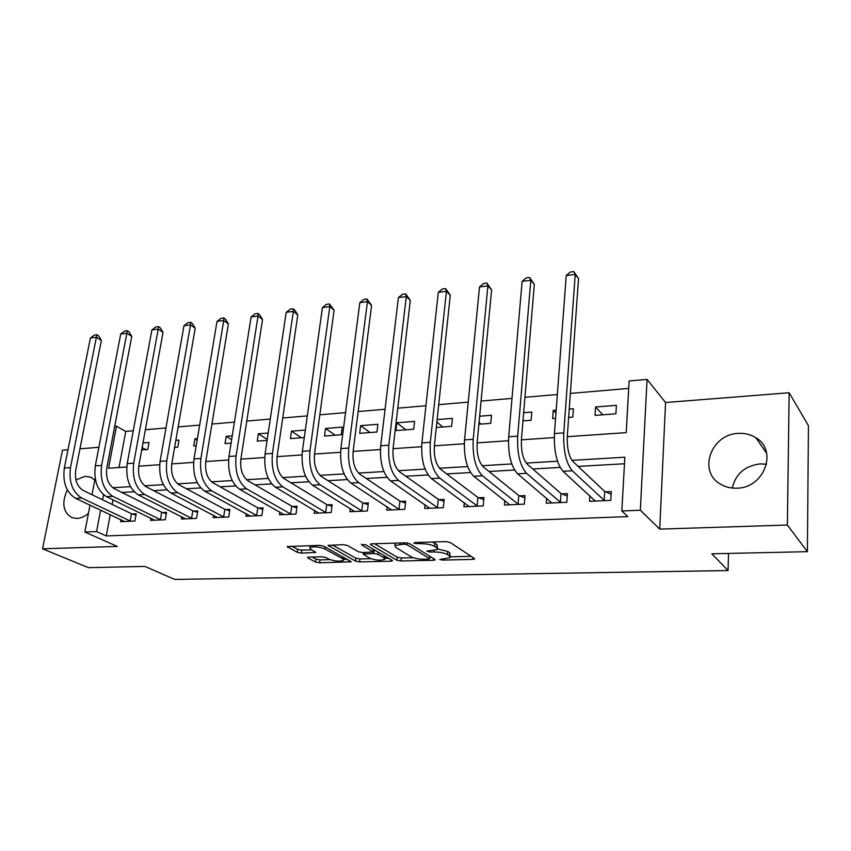<?xml version="1.0" encoding="UTF-8"?>
<svg xmlns="http://www.w3.org/2000/svg" width="851" height="851" viewBox="0 0 851 851"><rect width="100%" height="100%" fill="white"/><g stroke="black" fill="none" stroke-linecap="round" stroke-linejoin="round"><path stroke-width="1.28" d="M439.744 559.511L442.648 560.064L472.794 559.394L474.55 559.022L474.369 558.479L450.126 542.449L445.775 541.619L414.777 542.534L413.777 543.225L420.756 543.693C426.649 543.704 431.244 544.587 434.553 546.321L436.648 547.672L437.35 549.565L426.84 551.108L429.957 552.076L433.872 551.98C439.68 552.012 444.179 552.863 447.371 554.544L449.402 555.841L450.062 557.639L439.744 559.511M67.303 489.804C61.474 503.047 63.017 512.323 71.92 517.653L76.984 518.45C80.909 518.227 84.717 516.546 88.419 513.43M94.823 480.081L90.738 477.198L85.196 476.326L75.909 479.868M732.254 488.048C735.583 473.922 744.891 465.859 760.188 463.88L766.56 464.22M736.86 488.187C764.187 488.208 778.218 450.456 755.879 437.744C750.667 434.467 744.816 433.01 738.328 433.393C710.915 433.999 697.586 471.848 720.712 484.283C725.531 487.112 730.913 488.41 736.86 488.187M308.902 557.097L307.541 557.394L307.892 557.979L315.561 562.043L319.593 562.788L351.261 561.809L323.742 546.14L319.508 545.353L287.191 546.576L297.265 552.342L301.392 553.107L315.817 552.448L310.753 549.289L309.807 547.64C313.796 546.268 318.806 546.682 324.816 548.895L342.783 558.83L343.623 560.352C339.698 561.671 334.794 561.277 328.922 559.15L325.954 557.543L321.859 556.777L308.902 557.097M110.226 514.664L106.258 535.928L96.567 531.567L84.845 532.035L90.015 505.143M807.386 551.671L787.366 525.035L789.164 392.747L808.45 425.67L807.386 551.671L711.83 553.799L728.062 570.553L174.7 579.414L144.84 566.404L88.419 567.66L42.55 548.799L117.278 546.416L84.845 532.035M789.164 392.747L665.567 402.512L659.738 529.109L787.366 525.035M659.738 529.109L640.335 510.238L621.836 510.962L624.847 457.21L571.936 460.359M106.258 535.928L627.878 516.621L621.836 510.962M396.874 560.213L400.981 560.979L433.372 560.266L435.021 559.915L434.797 559.362L409.554 543.64L405.236 542.81L371.983 543.8L370.419 544.151L370.706 544.768L396.874 560.213L397.215 557.203L401.321 557.969L413.235 557.692M390.864 561.213L359.59 561.905L355.527 561.149L328.071 545.385L343.144 544.651L347.399 545.448L358.441 551.778L362.622 552.554L373.217 551.98L361.558 544.757L365.419 544.651L392.151 560.32L392.407 560.883L390.864 561.213L391.045 559.671M68.006 449.743L62.474 450.179L42.55 548.799M624.485 463.752L578.116 466.401M560.107 467.433L532.79 468.986M514.525 470.029L489.017 471.486M470.539 472.539L446.722 473.901M428.042 474.964L405.831 476.23M386.982 477.315L366.281 478.496M347.272 479.581L327.997 480.677M308.86 481.772L290.914 482.794M271.671 483.889L255.002 484.847M235.653 485.942L220.186 486.825M200.751 487.942L186.412 488.761M166.913 489.868L153.659 490.623M134.096 491.74L121.853 492.442M112.992 499.824L112.141 504.398M589.871 495.75L589.509 501.313L610.795 500.388L611.316 491.559L605.508 491.825M546.629 498.229L546.257 503.196L566.83 502.303L567.447 493.612L561.83 493.867M504.792 500.537L504.409 505.015L524.322 504.143L525.014 495.59L519.578 495.846M464.306 502.718L463.912 506.77L483.187 505.93L483.953 497.516L478.698 497.761M425.085 504.771L424.692 508.472L443.36 507.664L444.201 499.377L439.105 499.611M387.088 506.728L386.694 510.121L404.789 509.334L405.693 501.175L400.757 501.409M350.261 508.59L349.867 511.717L367.398 510.962L368.377 502.92L363.59 503.143M314.53 510.366L314.147 513.27L331.156 512.536L332.188 504.611L327.539 504.824M279.873 512.079L279.479 514.781L295.988 514.057L297.073 506.249L292.574 506.462M246.226 513.717L245.843 516.238L261.863 515.546L263.002 507.845L258.63 508.047M213.548 515.302L213.175 517.653L228.738 516.982L229.919 509.398L225.675 509.589M181.806 516.823L181.433 519.036L196.549 518.376L197.783 510.898L193.656 511.089M150.946 518.291L150.584 520.376L165.285 519.738L166.551 512.355L162.541 512.547M120.948 519.716L120.587 521.674L134.883 521.057L136.192 513.781L132.288 513.961M628.698 388.428L570.351 393.417M557.341 394.524L524.939 397.3M511.994 398.396L481.081 401.044M468.22 402.14L438.722 404.661M425.936 405.757L397.768 408.161M385.067 409.246L358.165 411.544M345.549 412.629L319.838 414.82M307.307 415.894L282.723 417.99M270.278 419.054L246.769 421.064M234.419 422.117L211.931 424.043M199.655 425.096L178.146 426.925M165.956 427.968L145.372 429.734M133.267 430.766L125.746 431.404L119.012 467.529M616.39 405.353L595.583 407.001L595.04 415.384L615.901 413.799L616.39 405.353M568.649 417.394L572.808 417.086L573.393 408.767L569.234 409.097M556.171 410.129L553.256 410.363L552.629 418.618L555.554 418.394M522.971 420.883L531.12 420.256L531.779 412.065L523.652 412.714M478.89 424.245L490.74 423.341L491.484 415.267L479.645 416.213M436.308 427.489L451.626 426.319L452.434 418.373L437.148 419.586M414.586 421.373L396.832 422.787L395.928 430.563L413.714 429.212L414.586 421.373M377.887 424.298L360.654 425.66L359.696 433.329L376.95 432.01L377.887 424.298M342.272 427.117L325.55 428.447L324.529 436.01L341.283 434.733L342.272 427.117M305.328 430.053L291.467 431.159L290.393 438.616L304.275 437.552M268.193 433.01L258.364 433.787L257.247 441.137L267.097 440.392M232.238 435.861L226.185 436.34L225.026 443.594L231.089 443.137M208.506 444.85L209.697 437.648M197.389 438.627L194.922 438.829L193.709 445.977L196.187 445.796M174.593 447.435L177.774 447.2L178.997 440.095L175.827 440.339M141.702 449.945L147.755 449.488L149.021 442.467L142.968 442.956M728.062 570.553L728.541 553.427M98.886 447.296L79.951 448.796M114.704 426.383L116.491 426.223L108.545 468.241L126.756 466.997M125.746 431.404L116.491 426.223M567.277 436.68L626.219 432.627L629.112 380.982L647.047 379.397L640.335 510.238M665.567 402.512L647.047 379.397M92.014 494.708L95.163 478.326M103.535 494.729L102.577 499.792M100.62 510.132L96.567 531.567M557.479 461.221L526.237 463.082M511.759 463.944L482.113 465.71M467.646 466.571L439.51 468.241M425.043 469.103L398.321 470.699M383.875 471.56L358.494 473.071M344.07 473.922L319.965 475.358M305.573 476.22L282.66 477.581M268.299 478.432L246.535 479.73M232.217 480.581L211.527 481.815M197.251 482.666L177.582 483.836M163.349 484.687L144.649 485.793M130.48 486.644L112.704 487.697M138.756 466.167L159.648 464.731M171.753 463.901L193.571 462.391M205.772 461.55L228.568 459.987M240.865 459.136L264.693 457.498M277.075 456.647L301.999 454.934M314.476 454.072L340.549 452.285M353.122 451.413L380.397 449.541M393.066 448.668L421.617 446.701M434.372 445.828L464.274 443.765M477.124 442.882L508.462 440.722M521.397 439.839L554.246 437.574M595.583 407.001L602.785 414.799M553.256 410.363L555.958 413.065M479.06 422.404L480.996 424.085M436.882 422.085L442.871 426.989M396.832 422.787L405.906 429.808M360.654 425.66L370.025 432.542M325.55 428.447L335.198 435.201M291.467 431.159L301.36 437.776M258.364 433.787L267.235 439.467M226.185 436.34L231.632 439.69M194.922 438.829L197.134 440.137M174.668 447.052L175.253 447.392M142.128 447.573L145.84 449.626M450.168 556.511L449.711 552.735L449.402 555.841M437.669 548.959L447.679 551.427L449.711 552.735M437.467 548.395L436.967 544.512L436.648 547.672M432.287 542.013L436.967 544.512M450.328 556.82L471.135 556.341M374.546 543.725L397.215 557.203M429.723 557.309L431.436 557.267M428.404 559.16L429.404 558.522L407.161 544.746L404.151 544.172L394.843 545.448L395.683 547.406L411.097 556.756C414.331 558.384 418.756 559.213 424.383 559.245L428.404 559.16M388.641 558.267L384.769 558.362M370.749 558.682L359.952 558.937L359.59 561.905M332.39 544.97L355.888 558.182L359.952 558.937M369.589 558.15C375.493 560.33 380.525 560.724 384.663 559.33L383.929 557.809L377.908 554.299L373.738 553.512L363.186 554.075L369.589 558.15M384.758 558.501L385.109 556.192M375.451 550.523L374.1 550.469L373.738 553.512M373.387 550.491L374.1 550.469M343.995 557.394L343.719 559.586M291.691 546.172L297.68 549.363L301.797 550.129L311.796 549.852M312.009 557.022L315.944 559.128L319.976 559.873L329.997 559.639M343.751 559.32L347.325 559.235M595.009 500.431L594.966 501.079M604.976 500.643L604.189 500.324L604.721 491.506L572.936 461.508C568.808 456.423 566.936 448.03 567.298 436.35L578.531 278.617L575.223 274.394L563.777 432.904C563.224 450.573 566.064 463.189 572.298 470.784L604.189 500.324M566.223 275.575L570.244 272.065L573.84 271.586L575.223 274.394L566.223 275.575L554.427 433.563C553.852 451.168 556.714 463.742 563.011 471.294L595.264 501.069M604.721 491.506L611.167 494.144M573.84 271.586L578.531 278.617M561.203 502.547L560.415 502.239L561.032 493.559L527.29 464.21C522.929 459.232 520.972 450.998 521.429 439.51L534.322 284.34L530.822 280.224L517.695 436.148C517.014 453.509 519.961 465.891 526.556 473.316L560.415 502.239M522.12 281.362L526.163 277.905L529.63 277.447L530.822 280.224L522.12 281.362L508.675 436.786C507.962 454.083 510.94 466.422 517.599 473.816L551.82 502.952M561.032 493.559L567.277 496.037M529.63 277.447L534.322 284.34M518.876 504.388L518.078 504.079L518.78 495.537L483.23 466.816C478.645 461.933 476.624 453.849 477.156 442.563L491.601 289.861L487.91 285.851L473.23 439.276C472.422 456.338 475.475 468.497 482.4 475.773L518.078 504.079M479.507 286.957L483.549 283.543L486.91 283.096L487.91 285.851L479.507 286.957L464.529 439.893C463.689 456.891 466.763 469.007 473.752 476.252L509.792 504.781M518.78 495.537L524.833 497.867M486.91 283.096L491.601 289.861M477.911 506.164L477.113 505.866L477.89 497.452L440.669 469.326C435.872 464.55 433.787 456.615 434.404 445.509L450.275 295.212L446.424 291.297L430.308 442.297C429.372 459.072 432.521 471.018 439.754 478.134L477.113 505.866M438.286 292.361L442.35 289L445.594 288.563L446.424 291.297L438.286 292.361L421.894 442.892C420.937 459.604 424.106 471.507 431.404 478.602L469.124 506.547M477.89 497.452L483.762 499.654M445.594 288.563L450.275 295.212M438.254 507.887L437.446 507.59L438.297 499.314L399.534 471.752C394.545 467.071 392.407 459.274 393.098 448.36L410.299 300.392L406.289 296.563L388.833 445.222C387.779 461.71 391.024 473.443 398.545 480.421L437.446 507.59M398.417 297.595L402.48 294.276L405.619 293.861L406.289 296.563L398.417 297.595L380.705 445.786C379.631 462.231 382.886 473.922 390.46 480.868L429.744 508.249M438.297 499.314L443.999 501.399M405.619 293.861L410.299 300.392M399.842 509.547L399.023 509.26L399.938 501.111L359.75 474.103C354.59 469.518 352.399 461.848 353.154 451.115L371.6 305.392L367.441 301.658L348.74 448.041C347.591 464.263 350.91 475.794 358.686 482.634L399.023 509.26M359.824 302.658L363.888 299.382L366.93 298.978L367.441 301.658L359.824 302.658L340.879 448.594C339.709 464.763 343.038 476.262 350.878 483.07L391.588 509.909M399.938 501.111L405.48 503.09M366.93 298.978L371.6 305.392M362.611 511.164L361.781 510.887L362.771 502.856L321.252 476.379C315.944 471.88 313.7 464.348 314.519 453.774L334.103 310.253L329.816 306.594L309.955 450.764C308.711 466.731 312.104 478.071 320.125 484.772L361.781 510.887M322.433 307.562L326.507 304.328L329.454 303.945L329.816 306.594L322.433 307.562L302.36 451.307C301.094 467.22 304.498 478.517 312.572 485.198L354.601 511.515M362.771 502.856L368.153 504.728M329.454 303.945L334.103 310.253M326.507 512.738L325.678 512.462L326.72 504.547L283.989 478.581C278.532 474.167 276.235 466.763 277.118 456.349L297.776 314.955L293.372 311.381L272.437 453.402C271.097 469.124 274.554 480.272 282.798 486.846L325.678 512.462M286.213 312.317L290.276 309.126L293.138 308.743L293.372 311.381L286.213 312.317L265.076 453.923C263.725 469.592 267.193 480.698 275.479 487.251L318.742 513.068M326.72 504.547L331.964 506.334M293.138 308.743L294.893 310.179L297.776 314.955M291.478 514.259L290.648 513.983L291.744 506.185L247.896 480.709C242.29 476.379 239.961 469.092 240.907 458.849L262.555 319.508L258.034 316.019L236.099 455.966C234.685 471.433 238.195 482.4 246.652 488.857L290.648 513.983M251.098 316.923L255.151 313.774L257.927 313.413L258.034 316.019L251.098 316.923L228.972 456.466C227.536 471.89 231.068 482.815 239.556 489.251L283.947 514.578M291.744 506.185L296.85 507.887M257.927 313.413L259.736 314.806L262.555 319.508M257.491 515.727L256.651 515.461L257.8 507.781L212.91 482.783C207.187 478.528 204.825 471.358 205.814 461.274L228.387 323.933L223.76 320.508L200.9 458.444C199.411 473.677 202.974 484.464 211.612 490.804L256.651 515.461M217.026 321.401L221.09 318.285L223.77 317.934L223.76 320.508L217.026 321.401L193.996 458.923C192.486 474.113 196.07 484.868 204.74 491.176L250.173 516.046M257.8 507.781L262.778 509.409M223.77 317.934L225.621 319.306L228.387 323.933M224.483 517.163L223.643 516.897L224.834 509.324L178.997 484.783C173.157 480.613 170.764 473.55 171.796 463.614L195.219 328.22L190.507 324.88L166.785 460.838C165.222 475.847 168.838 486.464 177.646 492.686L223.643 516.897M183.976 325.731L188.018 322.657L190.635 322.316L190.507 324.88L183.976 325.731L160.084 461.316C158.509 476.273 162.137 486.857 170.977 493.059L217.377 517.472M224.834 509.324L229.685 510.877M190.635 322.316L192.517 323.657L195.219 328.22M192.422 518.557L191.581 518.302L192.815 510.834L146.095 486.729C140.149 482.623 137.724 475.677 138.809 465.891L163.03 332.39L158.222 329.114L133.703 463.167C132.065 477.954 135.734 488.4 144.702 494.516L191.581 518.302M151.882 329.943L155.924 326.912L158.456 326.571L158.222 329.114L151.882 329.943L127.203 463.625C125.565 478.368 129.235 488.782 138.234 494.867L185.518 518.855M192.815 510.834L197.549 512.313M158.456 326.571L160.382 327.89L163.03 332.39M161.264 519.908L160.424 519.653L161.701 512.291L114.162 488.612C108.13 484.581 105.673 477.741 106.79 468.093L131.756 336.432L126.873 333.23L101.609 465.423C99.907 479.996 103.62 490.282 112.736 496.293L160.424 519.653M120.714 334.039L124.746 331.039L127.203 330.709L126.873 333.23L120.714 334.039L95.301 465.869C93.599 480.4 97.312 490.655 106.449 496.633L154.563 520.206M161.701 512.291L166.317 513.706M127.203 330.709L129.161 331.996L131.756 336.432M130.98 521.227L130.139 520.972L131.448 513.706L83.164 490.442C77.037 486.485 74.558 479.751 75.718 470.241L101.375 340.368L96.408 337.219L70.452 467.625C68.708 481.974 72.452 492.112 81.696 498.016L130.139 520.972M90.419 338.007L94.45 335.049L96.844 334.73L96.408 337.219L90.419 338.007L64.336 468.05C62.57 482.368 66.325 492.463 75.59 498.346L124.448 521.503M131.448 513.706L135.958 515.068M96.844 334.73L98.822 335.996L101.375 340.368M442.775 558.83L442.648 560.064M416.947 542.47L416.799 543.8M430.095 550.799L429.957 552.076M447.679 551.427L447.371 554.544M434.01 550.608L433.872 551.98M434.872 543.161L434.553 546.321M420.905 542.353L420.756 543.693M472.965 557.543L472.794 559.394M370.813 543.959L370.706 544.768M433.542 558.575L433.372 560.266M401.321 557.969L400.981 560.979M429.649 556.15L429.404 558.522M407.352 542.959L407.161 544.746M404.289 542.842L404.151 544.172M400.172 542.959L400.023 544.289M355.888 558.182L355.527 561.149M328.507 545.172L328.401 546.002M373.185 549.203L372.929 551.395M361.632 544.183L361.558 544.757M384.184 555.65L383.929 557.809M378.163 552.118L377.908 554.299M364.845 552.501L364.696 553.746M343.027 556.852L342.783 558.83M325.071 546.885L324.816 548.895M314.604 551.384L314.423 552.756M301.797 550.129L301.392 553.107M297.68 549.363L297.265 552.342M287.691 546.363L287.574 547.193M349.995 560.713L349.814 562.117M319.976 559.873L319.593 562.788M315.944 559.128L315.561 562.043M307.998 557.192L307.892 557.979M572.298 470.784L563.011 471.294M563.777 432.904L554.427 433.563M526.556 473.316L517.599 473.816M517.695 436.148L508.675 436.786M482.4 475.773L473.752 476.252M473.23 439.276L464.529 439.893M439.754 478.134L431.404 478.602M430.308 442.297L421.894 442.892M398.545 480.421L390.46 480.868M388.833 445.222L380.705 445.786M358.686 482.634L350.878 483.07M348.74 448.041L340.879 448.594M320.125 484.772L312.572 485.198M309.955 450.764L302.36 451.307M282.798 486.846L275.479 487.251M272.437 453.402L265.076 453.923M246.652 488.857L239.556 489.251M236.099 455.966L228.972 456.466M211.612 490.804L204.74 491.176M200.9 458.444L193.996 458.923M177.646 492.686L170.977 493.059M166.785 460.838L160.084 461.316M144.702 494.516L138.234 494.867M133.703 463.167L127.203 463.625M112.736 496.293L106.449 496.633M101.609 465.423L95.301 465.869M81.696 498.016L75.59 498.346M70.452 467.625L64.336 468.05M90.738 477.198L92.11 477.868M755.879 437.744L766.698 453.392M429.829 556.267L429.585 558.682M395.109 543.119L394.843 545.448M373.515 549.395L373.249 551.661M363.377 552.533L363.186 554.075M310.072 545.629L309.807 547.64"/></g></svg>
